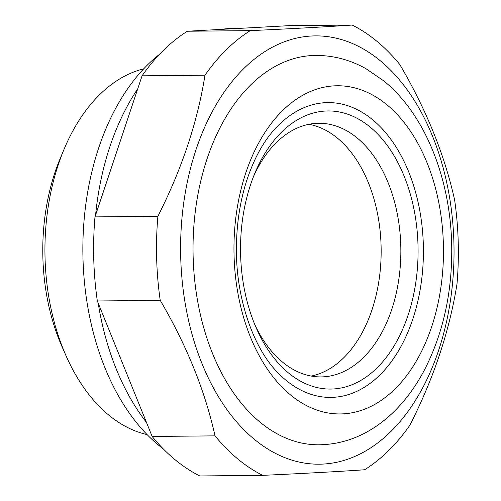 <?xml version="1.0" encoding="UTF-8"?>
<svg xmlns="http://www.w3.org/2000/svg" width="501" height="501" viewBox="0 0 501 501"><rect width="100%" height="100%" fill="white"/><g stroke="black" fill="none" stroke-linecap="round" stroke-linejoin="round"><path stroke-width="0.75" d="M142.071 75.82L204.972 75.225C197.544 121.968 181.844 168.987 157.884 216.3L94.983 216.895L142.071 75.82A236.409 150.92 -90.5 0 1 187.374 31.231L289.277 25.645L352.172 25.05A236.409 150.92 -90.5 0 1 399.817 64.541C426.37 109.825 444.644 154.984 454.632 200.024A236.409 150.92 -90.5 0 1 458.215 241.933A236.409 150.92 -90.5 0 1 456.981 284.105C449.416 331.261 433.716 378.286 409.893 425.18A236.409 150.92 -90.5 0 1 364.596 469.769C338.92 471.547 304.952 473.414 262.693 475.355A236.409 150.92 -90.5 0 1 215.042 435.864L152.147 436.459L97.332 300.976A236.409 150.92 -90.5 0 1 94.983 216.895M147.106 434.599A184.95 118.067 -90.5 0 1 66.069 355.816L62.024 346.661A168.493 107.565 -90.5 0 1 60.252 158.391L64.115 149.16A184.95 118.067 -90.5 0 1 143.655 68.862M66.069 355.816A184.95 118.067 -90.5 0 1 64.115 149.16M163.245 448.858A219.72 140.267 -90.5 0 1 82.872 252.322A219.72 140.267 -90.5 0 1 159.525 54.302M146.461 422.412A222.5 142.04 -90.5 0 1 98.183 303.08M95.572 215.123A222.5 142.04 -90.5 0 1 137.731 88.834M221.392 29.365A222.5 142.04 -90.5 0 1 233.873 28.388L240.38 28.325M453.912 242.622A214.159 136.71 -90.5 0 1 254.201 439.202A214.159 136.71 -90.5 0 1 243.849 68.505A214.159 136.71 -90.5 0 1 453.912 242.622M352.172 25.05C326.495 26.829 292.528 28.695 250.268 30.636L187.374 31.231M204.972 75.225A236.409 150.92 -90.5 0 1 250.268 30.636M215.042 435.864C204.89 390.423 186.616 345.264 160.232 300.381A236.409 150.92 -90.5 0 1 157.884 216.3M160.232 300.381L97.332 300.976M308.854 124.298A126.828 80.962 -90.5 0 1 381.086 245.834A126.828 80.962 -90.5 0 1 311.227 376.057M253.512 176.546A126.828 80.962 -90.5 0 1 318.692 123.265A126.828 80.962 -90.5 0 1 400.781 245.653A126.828 80.962 -90.5 0 1 321.085 376.909A126.828 80.962 -90.5 0 1 254.915 324.867M262.693 475.355L199.793 475.95A236.409 150.92 -90.5 0 1 152.147 436.459M318.636 444.794A194.689 124.286 -90.5 0 1 193.042 251.283A194.689 124.286 -90.5 0 1 314.966 55.436C332.808 55.267 349.773 59.663 365.855 68.631L383.891 80.968C424.942 114.366 450.004 177.68 451.664 243.499C452.716 290.048 443.754 331.981 424.785 369.3C417.227 383.81 408.29 396.567 397.969 407.57C389.484 416.607 380.196 424.134 370.114 430.146C353.969 439.74 336.81 444.619 318.636 444.794M443.385 244.169A164.096 104.753 -90.5 0 1 290.361 394.801A164.096 104.753 -90.5 0 1 282.426 110.759A164.096 104.753 -90.5 0 1 443.385 244.169M423.326 244.839A147.407 94.1 -90.5 0 1 375.913 378.693A147.407 94.1 -90.5 0 1 277.861 372.719C253.512 348.458 235.426 297.425 236.447 246.267C236.748 222.782 240.192 200.801 246.786 180.322C254.164 158.235 263.751 140.881 275.556 128.269A147.407 94.1 -90.5 0 1 371.047 118.468A147.407 94.1 -90.5 0 1 423.326 244.839M418.003 245.133A139.065 88.777 -90.5 0 1 357.714 382.131A139.065 88.777 -90.5 0 1 256.418 328.387A139.065 88.777 -90.5 0 1 254.953 173.002A139.065 88.777 -90.5 0 1 352.742 116.194A139.065 88.777 -90.5 0 1 418.003 245.133"/></g></svg>
